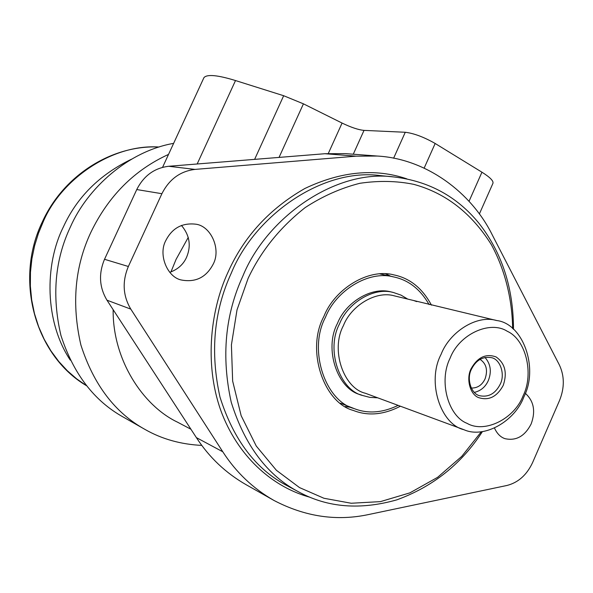 <?xml version="1.0" encoding="UTF-8"?>
<svg xmlns="http://www.w3.org/2000/svg" width="593" height="593" viewBox="0 0 593 593"><rect width="100%" height="100%" fill="white"/><g stroke="black" fill="none" stroke-linecap="round" stroke-linejoin="round"><path stroke-width="0.89" d="M131.476 159.213C99.58 174.661 76.86 197.276 63.31 227.075C44.512 264.641 44.564 321.562 70.278 360.129C44.564 321.562 44.512 264.641 63.31 227.075C76.86 197.276 99.58 174.661 131.476 159.213M496.675 320.531C522.878 323.452 538.926 367.749 523.893 396.85C515.087 421.008 484.296 438.976 463.941 429.703C440.525 424.425 426.575 381.722 441.081 354.355C449.613 332.013 476.69 314.46 496.675 320.531L394.508 295.9C375.91 290.311 351.071 305.758 343.421 325.609C330.308 349.885 343.584 388.2 365.318 393.241L463.541 429.554M377.711 397.821L369.824 397.369L362.568 395.479C339.626 390.061 325.653 349.581 339.5 323.956C347.587 303.008 373.768 286.678 393.448 292.512L401.009 295.114L407.732 299.087M503.22 385.42C496.882 396.939 488.588 400.972 478.329 397.51C469.975 394.145 466.009 378.794 471.012 368.883C477.521 357.238 485.889 353.265 496.119 356.949C505.066 363.339 507.43 372.827 503.22 385.42M471.383 369.35C466.246 379.105 471.383 394.204 479.826 395.761C488.647 397.436 495.451 393.567 500.24 384.168C505.436 374.198 500.047 358.913 491.263 357.631C482.628 356.304 476.001 360.21 471.383 369.35M471.294 388.037C477.484 388.178 482.087 385.109 485.089 378.838C488.024 370.091 486.334 363.591 480.019 359.336M474.356 392.388C480.856 390.824 485.519 386.866 488.343 380.506C491.797 371.648 490.678 363.954 484.978 357.431M523.159 395.657C534.115 373.783 525.954 339.619 507.349 331.324C490.115 320.057 459.204 334.156 450.109 358.142C438.583 380.869 447.93 415.952 467.017 423.32C484.822 433.735 514.539 418.725 523.159 395.657M413.655 300.518L416.723 301.607M393.448 292.512L391.328 292.008C371.685 286.182 345.556 302.467 337.484 323.363C323.667 348.921 337.625 389.305 360.522 394.716L362.175 395.331M429.124 304.602C420.318 289.236 408.503 280.007 393.678 276.931C368.587 270.037 335.757 290.837 325.468 317.307C307.893 349.744 325.238 401.172 354.191 408.599C367.808 413.973 382.455 412.898 398.148 405.375M203.651 78.261L203.955 77.609C207.113 74.081 217.631 75.059 235.51 80.552L283.669 95.725L303.431 103.834L342.072 123.062C351.115 127.421 358.431 129.86 364.02 130.378L405.264 132.269C413.758 133.292 423.602 136.953 434.795 143.254L481.946 172.2C490.026 177.277 493.687 180.991 492.939 183.326L479.359 213.991M512.649 328.626C512.196 298.731 504.836 269.407 491.345 244.642C471.554 213.132 445.691 193.036 413.751 184.349C396.687 180.865 378.705 180.517 359.795 183.304C340.79 188.144 322.577 196.239 305.158 207.594C280.015 227.416 261.002 250.995 248.126 278.339L237.007 309.909L231.411 344.896L232.649 381.077L241.151 415.678L256.265 446.055L276.397 470.286L299.48 487.572L323.941 498.261L351.204 503.249L380.461 501.619L409.919 492.85L437.604 477.335L461.777 456.351L481.316 431.734M482.413 431.593C461.51 463.904 432.994 486.653 396.858 499.84C360.529 510.143 328.099 507.652 299.561 492.36C267.725 475.942 244.946 445.899 231.233 402.232C221.219 356.816 225.088 314.779 242.848 276.116C266.694 217.349 335.734 168.812 394.145 176.981C428.746 181.11 456.981 196.491 478.84 223.131C501.893 252.499 513.442 287.909 513.486 329.352M181.436 225.407C189.641 235.191 191.354 245.821 186.565 257.295C183.378 264.426 177.781 269.437 169.783 272.335M213.176 264.196C206.268 277.272 195.772 282.564 181.695 280.059C167.582 277.694 157.857 254.797 165.87 240.424C172.14 228.246 181.94 222.812 195.26 224.132C210.656 225.436 221.441 249.008 213.176 264.196M525.316 393.315C533.856 401.053 535.798 411.268 531.15 423.958C524.857 436.203 516.132 441.11 504.977 438.664C500.529 437.174 497.03 433.646 494.488 428.079M431.459 305.165C422.379 288.272 409.874 278.184 393.952 274.915C368.142 267.888 334.437 289.295 323.852 316.492C305.788 349.833 323.563 402.729 353.309 410.438C367.986 416.242 383.686 414.833 400.416 406.22M345.371 406.516L351.152 407.406M188.278 237.37L176.106 259.319L170.94 271.957M113.152 309.694C112.529 359.58 142.794 405.642 177.477 422.149L190.939 429.25M168.523 154.41C134.314 170.05 108.43 196.016 90.877 232.308C74.8 266.494 71.479 304.068 80.9 345.015C93.642 384.694 115.027 412.847 145.063 429.465C161.904 439.079 180.821 444.387 201.798 445.402M145.063 429.465L123.322 417.101C94.146 400.95 73.354 373.738 60.946 335.475C51.739 296.026 54.882 259.867 70.382 227C87.579 187.818 128.444 151.252 173.623 143.358M273.981 500.462L246.199 484.748C225.829 473.11 209.225 457.396 196.379 437.612L106.977 300.199C99.305 287.368 98.482 273.729 104.524 259.297L136.753 189.552C143.773 175.75 154.425 167.989 168.716 166.277L324.912 153.72L356.089 156.167L194.993 169.405C180.22 171.199 169.19 179.301 161.896 193.703L128.362 266.487C122.076 281.556 122.892 295.766 130.801 309.116L222.783 451.77C235.977 472.265 253.041 488.499 273.981 500.462C305.195 516.77 336.868 521.432 369.002 514.45L506.941 485.474C518.252 482.591 526.814 474.941 532.61 462.54L559.533 400.497C564.61 387.844 564.551 375.984 559.355 364.925L492.36 235.087C471.279 192.265 426.033 158.702 377.274 156.041L356.089 156.167M377.274 156.041L345.504 153.624L324.912 153.72M391.009 276.345L385.709 273.862M159.094 147.02C111.677 143.773 60.886 179.694 43.2 221.797L38.441 233.323L34.631 245.665L31.918 258.681L30.458 272.209L30.354 286.026L31.681 299.895L34.461 313.571L38.664 326.787L44.208 339.307L50.961 350.923L58.759 361.463L67.402 370.803L76.69 378.875L86.422 385.658C35.135 355.511 13.965 280.022 42.422 221.715C63.659 175.105 112.166 144.751 159.102 147.02M393.619 158.212L405.264 132.269M394.145 176.981L380.676 175.639C322.903 167.574 254.782 215.281 231.322 273.054C213.828 311.058 210.055 352.405 219.996 397.11C233.59 440.095 256.132 469.715 287.612 485.964L299.561 492.36M310.013 497.26C275.374 487.943 240.328 459.916 222.182 414.114C204.377 368.453 209.336 312.155 228.223 271.75C244.116 236.407 269.652 208.654 304.832 188.507C341.071 171.295 375.072 168.078 406.842 178.856M435.166 143.476L424.158 168.108M469.033 201.309L481.946 172.2M364.02 130.378L353.272 154.217M303.431 103.834L279.044 157.412M328.292 153.491L342.072 123.062M235.51 80.552L197.165 163.994M254.619 159.376L283.669 95.725M168.716 166.277L194.993 169.405M136.753 189.552L161.896 193.703M104.524 259.297L128.362 266.487M106.977 300.199L130.801 309.116M196.379 437.612L222.783 451.77M393.678 276.931L379.883 273.914M353.309 410.438L352.798 410.237M203.955 77.609L162.571 167.322M353.695 408.407L340.56 403.225"/></g></svg>
